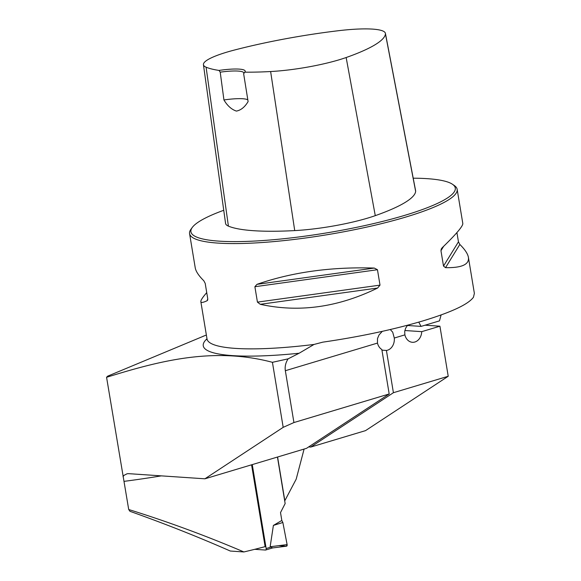 <?xml version="1.0" encoding="UTF-8"?>
<svg xmlns="http://www.w3.org/2000/svg" width="581" height="581" viewBox="0 0 581 581"><rect width="100%" height="100%" fill="white"/><g stroke="black" fill="none" stroke-linecap="round" stroke-linejoin="round"><path stroke-width="0.87" d="M382.276 331.352L379.023 334.961L377.49 338.592L377.476 343.08A10.85 8.599 -86.1 0 0 381.833 349.493L389.19 393.969L306.507 448.336L204.919 478.802L283.187 427.34L272.424 362.312C213.205 346.617 159.092 361.033 106.57 377.294L128.706 509.515C167.669 521.651 206.066 535.798 243.897 551.95A188.091 32.659 -9.4 0 0 265.118 546.641L251.573 464.815M272.424 362.312L288.103 358.847L299.121 353.241L314.038 344.446A135.605 23.545 170.6 0 1 207.01 338.926L200.844 301.699C200.648 300.362 202.616 297.341 206.734 292.628M106.57 377.294L107.608 376.19L204.94 335.593M204.919 478.802L128.691 473.668L127.116 473.747L124.022 475.352L123.027 476.703M243.897 551.95L230.316 551.035C198.157 536.895 164.714 523.655 129.977 511.316L128.706 509.515M377.476 343.08L285.344 370.714L293.928 422.547L283.187 427.34M389.19 393.969L293.928 422.547M456.92 232.582L458.453 241.834L459.84 244.448C464.945 249.503 467.807 253.824 468.417 257.398L474.372 293.383L473.464 297.218C468.395 304.291 451.582 312.171 423.041 320.865C393.264 329.659 359.857 336.755 322.818 342.151L314.038 344.446M418.77 322.121L421.058 326.399L439.483 320.872L441.11 314.938M404.863 330.516L421.741 331.657A10.85 8.599 93.9 0 1 412.416 342.296A10.85 8.599 93.9 0 1 404.884 334.859L404.696 331.548L405.589 328.316L407.528 325.229M404.884 334.859L394.288 338.04L392.698 332.179L390.272 329.529M285.344 370.714C284.719 366.662 285.634 362.704 288.103 358.847M308.649 446.927L310.726 447.065L365.536 430.63L448.22 376.27L439.926 326.202L425.052 325.2M310.726 447.065L393.41 392.705L386.416 350.459L381.942 350.161M277.595 457.007L284.828 500.72L296.187 479.165L304.095 449.055M223.736 210.286A133.979 23.269 -9.4 0 0 192.318 227.396L190.996 229.19A135.605 23.545 -9.4 0 0 189.573 233.635A135.605 23.545 -9.4 0 0 266.476 242.204A135.605 23.545 -9.4 0 0 405.85 217.04A135.605 23.545 -9.4 0 0 457.153 189.333A135.605 23.545 -9.4 0 0 454.378 185.586L452.541 184.315A133.979 23.269 -9.4 0 0 413.207 178.193M380.01 285.126L377.599 288.038C338.004 307.385 298.895 312.81 260.281 304.306L257.434 302.127L254.885 286.724L256.976 284.341C292.163 272.14 331.272 266.715 374.295 268.066L377.461 269.722L380.01 285.126L257.434 302.127M468.417 257.398C469.361 264.522 461.735 267.943 445.533 267.659L443.506 266.083L440.957 250.68L441.269 248.966L442.228 247.695C456.15 234.208 463.006 226.147 462.81 223.511L457.153 189.333M189.573 233.635L195.231 267.805C195.848 271.385 198.709 275.706 203.815 280.761L205.202 283.375L207.751 298.779L207.119 300.726C203.161 302.578 201.07 302.904 200.844 301.699M207.548 300.326L207.773 299.665M448.22 376.27L393.41 392.705M421.741 331.657L439.926 326.202M394.288 338.04A10.85 8.599 -86.1 0 1 386.416 350.459M243.642 73.736L244.812 72.167A28.752 4.989 -9.4 0 0 244.884 72.073A28.752 4.989 -9.4 0 0 219.015 70.424L220.221 72.16L223.932 99.954C227.461 105.829 231.623 109.54 236.416 111.087C240.97 110.194 244.862 107.027 248.102 101.581L243.642 73.736A27.118 4.706 170.6 0 0 243.838 72.974A27.118 4.706 170.6 0 0 220.221 72.16M219.015 70.424A148.199 25.738 170.6 0 1 206.088 67.193A61.412 10.661 170.6 0 1 203.437 64.709A61.412 10.661 170.6 0 1 234.55 50.01A148.199 25.738 170.6 0 1 338.382 30.72A61.412 10.661 170.6 0 1 385.414 33.349A61.412 10.661 170.6 0 1 385.443 33.894A148.199 25.738 170.6 0 1 346.153 57.526A61.412 10.661 170.6 0 1 270.63 71.536A148.199 25.738 170.6 0 1 244.812 72.167M203.437 64.709L225.581 223.474A65.5 11.373 -9.4 0 0 228.406 226.125A152.287 26.443 -9.4 0 0 294.727 230.592A65.5 11.373 -9.4 0 0 375.275 215.653A152.287 26.443 -9.4 0 0 415.647 191.36A65.5 11.373 -9.4 0 0 415.626 190.786L385.414 33.349M192.318 227.396A133.979 23.269 -9.4 0 0 256.519 240.948A133.979 23.269 -9.4 0 0 404.601 215.391A133.979 23.269 -9.4 0 0 452.541 184.315M223.932 99.954A27.118 4.706 170.6 0 1 247.826 99.867M421.058 326.399L407.332 325.476M254.725 549.314L265.43 550.047A1.627 0.951 73.3 0 0 265.633 550.025L272.583 547.941M252.263 464.604L266.156 548.529A1.627 0.951 73.3 0 1 265.633 550.025M270.15 546.743L287.116 544.6A1.627 0.951 -106.7 0 1 286.513 546.184A1.627 0.951 -106.7 0 1 286.404 546.184L272.649 547.919L270.15 546.743L273.39 525.42L281.821 520.467L280.514 512.595L285.148 503.553L277.449 457.051M287.116 544.6L282.86 522.493L273.39 525.42M278.72 545.661L286.404 546.184L287.116 544.6L282.86 522.493L281.821 520.467M299.121 353.241A140.435 24.387 170.6 0 1 206.981 338.781M161.315 475.868A188.091 32.659 170.6 0 1 124.043 481.358M206.088 67.193L228.406 226.125M270.63 71.536L294.727 230.592M346.153 57.526L375.275 215.653M385.443 33.894L415.647 191.36M374.295 268.066L256.976 284.341M377.461 269.722L254.885 286.724M377.599 288.038L260.281 304.306M459.84 244.448L445.533 267.659M458.453 241.834L443.506 266.083M443.644 246.322L440.957 250.68M266.156 548.529L270.666 547.186M206.364 335.055L202.827 336.392M207.01 338.926L206.974 339.732M286.513 546.184L272.511 547.948"/></g></svg>
